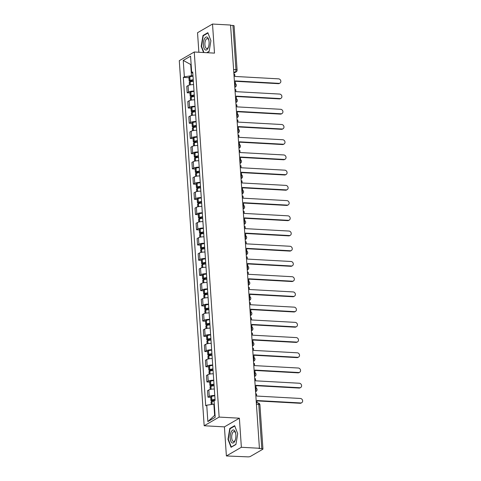 <?xml version="1.0" encoding="UTF-8"?>
<svg xmlns="http://www.w3.org/2000/svg" width="481" height="481" viewBox="0 0 481 481"><rect width="100%" height="100%" fill="white"/><g stroke="black" fill="none" stroke-linecap="round" stroke-linejoin="round"><path stroke-width="0.72" d="M226.389 455.952L241.366 447.27L259.421 448.274L230.567 25.048L212.512 24.05L214.496 53.12L194.258 52.002L179.287 60.684L204.172 425.757L224.411 426.875L226.389 455.952L247.697 456.854A2.02 0.499 176.1 0 0 250.385 456.445L262.74 449.284A2.02 0.499 176.1 0 0 262.939 449.05A2.02 0.499 176.1 0 0 261.796 448.683L258.784 404.485A2.02 0.878 -86.8 0 0 258.02 402.976L256.325 402.88M212.512 24.05L197.535 32.726L198.869 52.261M241.366 447.27L239.382 418.199L219.144 417.081L194.258 52.002M259.421 448.274L258.982 448.526L261.796 448.683M230.585 25.325L232.942 25.457A2.02 0.499 -3.9 0 1 234.085 25.83L237.097 70.022A2.02 0.499 176.1 0 0 235.955 69.655L232.942 25.457M193.578 84.614A4.642 1.148 176.1 0 0 188.071 85.57L186.742 86.339L187.181 92.779L188.51 92.009A4.642 1.148 -3.9 0 1 194.017 91.053M189.965 92.935L187.181 92.779M194.613 99.832A4.642 1.148 176.1 0 0 189.111 100.788L187.776 101.557L188.215 107.997L189.55 107.227A4.642 1.148 -3.9 0 1 195.052 106.271M190.999 108.153L188.215 107.997M195.653 115.055A4.642 1.148 176.1 0 0 190.145 116.005L188.817 116.781L189.255 123.22L190.584 122.445A4.642 1.148 -3.9 0 1 196.092 121.495M192.039 123.37L189.255 123.22M196.687 130.273A4.642 1.148 176.1 0 0 191.185 131.229L189.851 131.998L190.29 138.438L191.624 137.668A4.642 1.148 -3.9 0 1 197.126 136.712M193.073 138.594L190.29 138.438M197.727 145.49A4.642 1.148 176.1 0 0 192.22 146.446L190.891 147.216L191.33 153.655L192.659 152.886A4.642 1.148 -3.9 0 1 198.166 151.93M194.114 153.812L191.33 153.655M198.767 160.714A4.642 1.148 176.1 0 0 193.26 161.664L191.931 162.44L192.37 168.879L193.699 168.103A4.642 1.148 -3.9 0 1 199.206 167.154M195.148 169.029L192.37 168.879M199.801 175.932A4.642 1.148 176.1 0 0 194.3 176.888L192.965 177.657L193.404 184.097L194.739 183.327A4.642 1.148 -3.9 0 1 200.24 182.371M196.188 184.253L193.404 184.097M200.842 191.149A4.642 1.148 176.1 0 0 195.334 192.105L194.005 192.875L194.444 199.314L195.773 198.545A4.642 1.148 -3.9 0 1 201.28 197.589M197.228 199.471L194.444 199.314M201.876 206.373A4.642 1.148 176.1 0 0 196.374 207.323L195.039 208.099L195.478 214.538L196.813 213.762A4.642 1.148 -3.9 0 1 202.315 212.812M198.262 214.688L195.478 214.538M202.916 221.591A4.642 1.148 176.1 0 0 197.408 222.547L196.08 223.316L196.519 229.756L197.847 228.986A4.642 1.148 -3.9 0 1 203.355 228.03M199.302 229.912L196.519 229.756M203.95 236.808A4.642 1.148 176.1 0 0 198.449 237.764L197.114 238.534L197.553 244.973L198.887 244.204A4.642 1.148 -3.9 0 1 204.389 243.248M200.336 245.13L197.553 244.973M204.99 252.032A4.642 1.148 176.1 0 0 199.483 252.982L198.154 253.758L198.593 260.197L199.922 259.421A4.642 1.148 -3.9 0 1 205.429 258.471M201.377 260.347L198.593 260.197M206.03 267.25A4.642 1.148 176.1 0 0 200.523 268.206L199.188 268.975L199.633 275.415L200.962 274.645A4.642 1.148 -3.9 0 1 206.469 273.689M202.411 275.571L199.633 275.415M207.064 282.467A4.642 1.148 176.1 0 0 201.563 283.423L200.228 284.193L200.667 290.632L202.002 289.863A4.642 1.148 -3.9 0 1 207.503 288.907M203.451 290.789L200.667 290.632M208.105 297.691A4.642 1.148 176.1 0 0 202.597 298.641L201.268 299.416L201.707 305.856L203.036 305.08A4.642 1.148 -3.9 0 1 208.544 304.13M204.491 306.006L201.707 305.856M209.139 312.909A4.642 1.148 176.1 0 0 203.637 313.865L202.303 314.634L202.741 321.074L204.076 320.304A4.642 1.148 -3.9 0 1 209.578 319.348M205.525 321.23L202.741 321.074M210.179 328.126A4.642 1.148 176.1 0 0 204.672 329.082L203.343 329.852L203.782 336.291L205.11 335.522A4.642 1.148 -3.9 0 1 210.618 334.566M206.565 336.447L203.782 336.291M211.213 343.35A4.642 1.148 176.1 0 0 205.712 344.3L204.377 345.075L204.816 351.515L206.151 350.739A4.642 1.148 -3.9 0 1 211.652 349.789M207.6 351.665L204.816 351.515M212.253 358.567A4.642 1.148 176.1 0 0 206.746 359.523L205.417 360.293L205.856 366.732L207.185 365.963A4.642 1.148 -3.9 0 1 212.692 365.007M208.64 366.889L205.856 366.732M213.293 373.785A4.642 1.148 176.1 0 0 207.786 374.741L206.451 375.511L206.89 381.95L208.225 381.18A4.642 1.148 -3.9 0 1 213.732 380.224M209.674 382.106L206.89 381.95M214.328 389.009A4.642 1.148 176.1 0 0 208.82 389.959L207.491 390.734L207.93 397.174L209.265 396.398A4.642 1.148 -3.9 0 1 214.766 395.448M210.714 397.324L207.93 397.174M191.143 64.538L190.71 64.514L191.48 75.733L192.977 75.818M191.48 75.733L184.355 76.81L183.237 60.42L190.572 56.169L191.691 72.559L192.803 73.28M214.292 404.148L213.865 404.13L214.628 415.35L207.858 421.59L215.193 417.34L214.075 400.95L215.103 400.354L192.713 71.964L191.691 72.559M207.858 421.59L206.74 405.2L213.865 404.13M184.355 76.81L183.327 77.405L205.718 405.796L206.74 405.2M204.172 425.757L219.144 417.081M207.064 52.712L209.127 51.515L210.918 40.693L207.846 32.684L202.982 35.504L201.19 46.332L203.565 52.519M224.411 426.875L239.382 418.199M235.918 444.492L237.71 433.67L234.638 425.667L229.774 428.487L227.982 439.309L231.054 447.312L235.918 444.492M214.628 415.35L215.043 415.109M191.125 64.28L190.71 64.514L183.237 60.42M188.925 77.712L183.327 77.405M201.563 46.35L201.19 46.332M203.643 35.54L202.982 35.504M228.349 439.327L227.982 439.309M230.435 428.523L229.774 428.487M279.924 83.111L279.359 83.435A2.321 2.008 -120.1 0 1 278.349 83.67L278.914 83.345A2.321 2.008 59.9 0 0 279.924 83.111A2.321 2.008 59.9 0 0 280.742 80.64A2.321 2.008 59.9 0 0 278.607 78.854L234.872 76.437L234.728 74.339L233.922 74.296M234.518 82.979L235.323 83.021L235.179 80.922L278.914 83.345M235.323 83.021L234.8 83.321M193.242 79.738A7.672 1.894 176.1 0 0 190.067 80.381L189.959 80.411A2.549 0.631 176.1 0 0 189.147 80.934A2.549 0.631 176.1 0 0 190.584 81.403L192.135 81.487M189.147 80.934L188.901 77.375A2.549 0.631 -3.9 0 1 189.718 76.852L189.821 76.822A7.672 1.894 -3.9 0 1 193.001 76.178M189.424 85.071L189.249 82.498A2.549 0.631 -3.9 0 1 190.067 81.974L190.169 81.938A7.672 1.894 -3.9 0 1 193.35 81.301M193.344 81.193L191.149 81.073A1.239 0.307 -3.9 0 1 190.452 80.85A1.239 0.307 -3.9 0 1 190.849 80.592L190.957 80.561A6.355 1.569 -3.9 0 1 193.266 80.074M235.203 81.283L278.349 83.67M204.443 38.853A6.56 2.85 -86.8 0 0 203.998 48.118A6.56 2.85 -86.8 0 0 208.032 48.19A6.56 2.85 -86.8 0 0 208.417 47.246A6.56 2.85 -86.8 0 0 208.814 40.061A6.56 2.85 -86.8 0 0 204.443 38.853M208.916 40.548A4.966 2.158 -86.8 0 0 207.335 38.606A4.966 2.158 -86.8 0 0 205.706 40.031A4.966 2.158 -86.8 0 0 204.972 45.394A4.966 2.158 -86.8 0 0 206.788 48.527A4.966 2.158 -86.8 0 0 208.423 47.102A4.966 2.158 -86.8 0 0 208.568 46.771M203.938 52.537L201.521 46.254L203.259 35.762L207.972 33.033L210.918 40.705M209.163 51.305L206.77 52.694M231.235 431.83A6.56 2.85 -86.8 0 0 230.784 441.095A6.56 2.85 -86.8 0 0 234.818 441.167A6.56 2.85 -86.8 0 0 235.209 440.223A6.56 2.85 -86.8 0 0 235.606 433.038A6.56 2.85 -86.8 0 0 231.235 431.83M235.702 433.525A4.966 2.158 -86.8 0 0 234.127 431.589A4.966 2.158 -86.8 0 0 232.497 433.008A4.966 2.158 -86.8 0 0 231.764 438.371A4.966 2.158 -86.8 0 0 233.58 441.504A4.966 2.158 -86.8 0 0 235.209 440.079A4.966 2.158 -86.8 0 0 235.359 439.748M235.955 444.288L231.295 446.987L228.313 439.231L230.05 428.745L234.764 426.01L237.71 433.682M280.964 98.328L280.399 98.659A2.321 2.008 -120.1 0 1 279.383 98.894L279.954 98.563A2.321 2.008 59.9 0 0 280.964 98.328A2.321 2.008 59.9 0 0 281.782 95.857A2.321 2.008 59.9 0 0 279.647 94.078L235.912 91.655L235.768 89.556L234.962 89.514M235.558 98.196L236.357 98.238L236.219 96.146L279.954 98.563M236.357 98.238L235.84 98.539M194.282 94.955A7.672 1.894 176.1 0 0 191.101 95.599L190.993 95.629A2.549 0.631 176.1 0 0 190.181 96.158A2.549 0.631 176.1 0 0 191.624 96.621L193.17 96.705M190.181 96.158L189.941 92.592A2.549 0.631 -3.9 0 1 190.753 92.069L190.861 92.039A7.672 1.894 -3.9 0 1 194.041 91.396M190.464 100.288L190.29 97.715A2.549 0.631 -3.9 0 1 191.101 97.192L191.21 97.162A7.672 1.894 -3.9 0 1 194.39 96.519M194.384 96.416L192.19 96.29A1.239 0.307 -3.9 0 1 191.492 96.068A1.239 0.307 -3.9 0 1 191.883 95.809L191.991 95.779A6.355 1.569 -3.9 0 1 194.306 95.292M236.243 96.507L279.383 98.894M282.004 113.546L281.433 113.877A2.321 2.008 -120.1 0 1 280.423 114.111L280.988 113.781A2.321 2.008 59.9 0 0 282.004 113.546A2.321 2.008 59.9 0 0 282.816 111.075A2.321 2.008 59.9 0 0 280.688 109.295L236.947 106.872L236.808 104.78L236.003 104.732M236.592 113.414L237.398 113.462L237.253 111.364L280.988 113.781M237.398 113.462L236.88 113.763M195.322 110.179A7.672 1.894 176.1 0 0 192.141 110.816L192.033 110.852A2.549 0.631 176.1 0 0 191.222 111.376A2.549 0.631 176.1 0 0 192.659 111.839L194.21 111.929M191.222 111.376L190.975 107.816A2.549 0.631 -3.9 0 1 191.793 107.287L191.895 107.257A7.672 1.894 -3.9 0 1 195.076 106.614M191.504 115.506L191.324 112.939A2.549 0.631 -3.9 0 1 192.141 112.41L192.244 112.38A7.672 1.894 -3.9 0 1 195.424 111.736M195.418 111.634L193.23 111.514A1.239 0.307 -3.9 0 1 192.526 111.285A1.239 0.307 -3.9 0 1 192.923 111.033L193.031 111.003A6.355 1.569 -3.9 0 1 195.34 110.516M237.277 111.724L280.423 114.111M283.038 128.77L282.473 129.094A2.321 2.008 -120.1 0 1 281.463 129.329L282.028 129.004A2.321 2.008 59.9 0 0 283.038 128.77A2.321 2.008 59.9 0 0 283.856 126.299A2.321 2.008 59.9 0 0 281.722 124.513L237.987 122.096L237.842 119.997L237.037 119.955M237.632 128.637L238.438 128.68L238.293 126.581L282.028 129.004M238.438 128.68L237.915 128.98M196.356 125.397A7.672 1.894 176.1 0 0 193.176 126.04L193.073 126.07A2.549 0.631 176.1 0 0 192.256 126.593A2.549 0.631 176.1 0 0 193.699 127.062L195.244 127.146M192.256 126.593L192.015 123.034A2.549 0.631 -3.9 0 1 192.827 122.511L192.935 122.481A7.672 1.894 -3.9 0 1 196.116 121.837M192.538 130.73L192.364 128.156A2.549 0.631 -3.9 0 1 193.176 127.633L193.284 127.597A7.672 1.894 -3.9 0 1 196.464 126.96M196.458 126.852L194.264 126.731A1.239 0.307 -3.9 0 1 193.566 126.509A1.239 0.307 -3.9 0 1 193.963 126.25L194.065 126.22A6.355 1.569 -3.9 0 1 196.38 125.733M238.317 126.942L281.463 129.329M284.079 143.987L283.507 144.318A2.321 2.008 -120.1 0 1 282.497 144.553L283.068 144.222A2.321 2.008 59.9 0 0 284.079 143.987A2.321 2.008 59.9 0 0 284.89 141.516A2.321 2.008 59.9 0 0 282.762 139.737L239.021 137.313L238.883 135.215L238.077 135.173M238.666 143.855L239.472 143.897L239.328 141.805L283.068 144.222M239.472 143.897L238.955 144.198M197.396 140.614A7.672 1.894 176.1 0 0 194.216 141.258L194.108 141.288A2.549 0.631 176.1 0 0 193.296 141.817A2.549 0.631 176.1 0 0 194.733 142.28L196.284 142.364M193.296 141.817L193.049 138.251A2.549 0.631 -3.9 0 1 193.867 137.728L193.969 137.698A7.672 1.894 -3.9 0 1 197.15 137.055M193.578 145.947L193.404 143.374A2.549 0.631 -3.9 0 1 194.216 142.851L194.324 142.821A7.672 1.894 -3.9 0 1 197.499 142.178M197.493 142.075L195.304 141.949A1.239 0.307 -3.9 0 1 194.607 141.727A1.239 0.307 -3.9 0 1 194.997 141.468L195.106 141.438A6.355 1.569 -3.9 0 1 197.42 140.951M239.352 142.166L282.497 144.553M285.113 159.205L284.548 159.536A2.321 2.008 -120.1 0 1 283.537 159.77L284.103 159.439A2.321 2.008 59.9 0 0 285.113 159.205A2.321 2.008 59.9 0 0 285.93 156.734A2.321 2.008 59.9 0 0 283.796 154.954L240.061 152.531L239.917 150.439L239.111 150.391M239.706 159.073L240.512 159.121L240.368 157.022L284.103 159.439M240.512 159.121L239.989 159.421M198.431 155.838A7.672 1.894 176.1 0 0 195.25 156.475L195.148 156.511A2.549 0.631 176.1 0 0 194.33 157.034A2.549 0.631 176.1 0 0 195.773 157.497L197.324 157.588M194.33 157.034L194.09 153.475A2.549 0.631 -3.9 0 1 194.901 152.946L195.009 152.916A7.672 1.894 -3.9 0 1 198.19 152.273M194.613 161.165L194.438 158.598A2.549 0.631 -3.9 0 1 195.25 158.069L195.358 158.039A7.672 1.894 -3.9 0 1 198.539 157.395M198.533 157.293L196.338 157.173A1.239 0.307 -3.9 0 1 195.641 156.944A1.239 0.307 -3.9 0 1 196.038 156.692L196.14 156.662A6.355 1.569 -3.9 0 1 198.455 156.175M240.392 157.383L283.537 159.77M286.153 174.429L285.582 174.753A2.321 2.008 -120.1 0 1 284.572 174.988L285.143 174.663A2.321 2.008 59.9 0 0 286.153 174.429A2.321 2.008 59.9 0 0 286.965 171.957A2.321 2.008 59.9 0 0 284.836 170.172L241.101 167.755L240.957 165.656L240.151 165.608M240.74 174.296L241.546 174.338L241.402 172.24L285.143 174.663M241.546 174.338L241.029 174.639M199.471 171.056A7.672 1.894 176.1 0 0 196.29 171.699L196.182 171.729A2.549 0.631 176.1 0 0 195.37 172.252A2.549 0.631 176.1 0 0 196.807 172.721L198.358 172.805M195.37 172.252L195.13 168.693A2.549 0.631 -3.9 0 1 195.941 168.17L196.05 168.14A7.672 1.894 -3.9 0 1 199.224 167.496M195.653 176.389L195.478 173.815A2.549 0.631 -3.9 0 1 196.29 173.292L196.398 173.256A7.672 1.894 -3.9 0 1 199.579 172.619M199.567 172.511L197.378 172.39A1.239 0.307 -3.9 0 1 196.681 172.162A1.239 0.307 -3.9 0 1 197.072 171.909L197.18 171.879A6.355 1.569 -3.9 0 1 199.495 171.392M241.432 172.601L284.572 174.988M287.187 189.646L286.622 189.977A2.321 2.008 -120.1 0 1 285.612 190.211L286.177 189.881A2.321 2.008 59.9 0 0 287.187 189.646A2.321 2.008 59.9 0 0 288.005 187.175A2.321 2.008 59.9 0 0 285.87 185.395L242.135 182.972L241.991 180.874L241.185 180.832M241.781 189.514L242.586 189.556L242.442 187.464L286.177 189.881M242.586 189.556L242.063 189.857M200.505 186.273A7.672 1.894 176.1 0 0 197.33 186.917L197.222 186.947A2.549 0.631 176.1 0 0 196.41 187.476A2.549 0.631 176.1 0 0 197.847 187.939L199.399 188.023M196.41 187.476L196.164 183.91A2.549 0.631 -3.9 0 1 196.982 183.387L197.084 183.357A7.672 1.894 -3.9 0 1 200.264 182.714M196.687 191.606L196.513 189.033A2.549 0.631 -3.9 0 1 197.33 188.51L197.432 188.48A7.672 1.894 -3.9 0 1 200.613 187.837M200.607 187.734L198.412 187.608A1.239 0.307 -3.9 0 1 197.715 187.386A1.239 0.307 -3.9 0 1 198.112 187.127L198.22 187.097A6.355 1.569 -3.9 0 1 200.529 186.61M242.466 187.824L285.612 190.211M288.227 204.864L287.662 205.195A2.321 2.008 -120.1 0 1 286.646 205.429L287.217 205.098A2.321 2.008 59.9 0 0 288.227 204.864A2.321 2.008 59.9 0 0 289.045 202.393A2.321 2.008 59.9 0 0 286.91 200.613L243.176 198.19L243.031 196.098L242.226 196.05M242.815 204.732L243.62 204.78L243.482 202.681L287.217 205.098M243.62 204.78L243.103 205.08M201.545 201.497A7.672 1.894 176.1 0 0 198.364 202.134L198.256 202.17A2.549 0.631 176.1 0 0 197.444 202.693A2.549 0.631 176.1 0 0 198.887 203.156L200.433 203.247M197.444 202.693L197.204 199.134A2.549 0.631 -3.9 0 1 198.016 198.605L198.124 198.575A7.672 1.894 -3.9 0 1 201.305 197.931M197.727 206.824L197.553 204.257A2.549 0.631 -3.9 0 1 198.364 203.728L198.473 203.697A7.672 1.894 -3.9 0 1 201.653 203.054M201.647 202.952L199.453 202.832A1.239 0.307 -3.9 0 1 198.755 202.603A1.239 0.307 -3.9 0 1 199.146 202.351L199.254 202.321A6.355 1.569 -3.9 0 1 201.569 201.834M243.506 203.042L286.646 205.429M289.267 220.088L288.696 220.412A2.321 2.008 -120.1 0 1 287.686 220.647L288.251 220.322A2.321 2.008 59.9 0 0 289.267 220.088A2.321 2.008 59.9 0 0 290.079 217.616A2.321 2.008 59.9 0 0 287.951 215.831L244.21 213.414L244.065 211.315L243.266 211.267M243.855 219.955L244.661 219.997L244.516 217.899L288.251 220.322M244.661 219.997L244.144 220.298M202.585 216.715A7.672 1.894 176.1 0 0 199.405 217.358L199.296 217.388A2.549 0.631 176.1 0 0 198.485 217.911A2.549 0.631 176.1 0 0 199.922 218.38L201.473 218.464M198.485 217.911L198.238 214.352A2.549 0.631 -3.9 0 1 199.056 213.829L199.158 213.798A7.672 1.894 -3.9 0 1 202.339 213.155M198.767 222.048L198.587 219.474A2.549 0.631 -3.9 0 1 199.405 218.951L199.507 218.915A7.672 1.894 -3.9 0 1 202.687 218.278M202.681 218.17L200.493 218.049A1.239 0.307 -3.9 0 1 199.789 217.821A1.239 0.307 -3.9 0 1 200.186 217.568L200.294 217.538A6.355 1.569 -3.9 0 1 202.603 217.051M244.54 218.26L287.686 220.647M290.302 235.305L289.736 235.636A2.321 2.008 -120.1 0 1 288.726 235.87L289.291 235.54A2.321 2.008 59.9 0 0 290.302 235.305A2.321 2.008 59.9 0 0 291.119 232.834A2.321 2.008 59.9 0 0 288.985 231.054L245.25 228.631L245.106 226.533L244.3 226.491M244.895 235.173L245.701 235.215L245.557 233.123L289.291 235.54M245.701 235.215L245.178 235.516M203.619 231.932A7.672 1.894 176.1 0 0 200.439 232.576L200.336 232.606A2.549 0.631 176.1 0 0 199.519 233.135A2.549 0.631 176.1 0 0 200.962 233.598L202.507 233.682M199.519 233.135L199.278 229.569A2.549 0.631 -3.9 0 1 200.09 229.046L200.198 229.016A7.672 1.894 -3.9 0 1 203.379 228.373M199.801 237.265L199.627 234.692A2.549 0.631 -3.9 0 1 200.439 234.169L200.547 234.139A7.672 1.894 -3.9 0 1 203.728 233.495M203.722 233.393L201.527 233.267A1.239 0.307 -3.9 0 1 200.83 233.044A1.239 0.307 -3.9 0 1 201.226 232.786L201.329 232.756A6.355 1.569 -3.9 0 1 203.643 232.269M245.581 233.483L288.726 235.87M291.342 250.523L290.771 250.854A2.321 2.008 -120.1 0 1 289.76 251.088L290.332 250.757A2.321 2.008 59.9 0 0 291.342 250.523A2.321 2.008 59.9 0 0 292.153 248.052A2.321 2.008 59.9 0 0 290.025 246.272L246.284 243.849L246.146 241.757L245.34 241.709M245.929 250.391L246.735 250.439L246.591 248.34L290.332 250.757M246.735 250.439L246.218 250.739M204.659 247.156A7.672 1.894 176.1 0 0 201.479 247.793L201.371 247.829A2.549 0.631 176.1 0 0 200.559 248.352A2.549 0.631 176.1 0 0 201.996 248.815L203.547 248.905M200.559 248.352L200.312 244.793A2.549 0.631 -3.9 0 1 201.13 244.264L201.232 244.234A7.672 1.894 -3.9 0 1 204.413 243.59M200.842 252.483L200.667 249.916A2.549 0.631 -3.9 0 1 201.479 249.386L201.587 249.356A7.672 1.894 -3.9 0 1 204.762 248.713M204.756 248.611L202.567 248.491A1.239 0.307 -3.9 0 1 201.864 248.262A1.239 0.307 -3.9 0 1 202.26 248.01L202.369 247.98A6.355 1.569 -3.9 0 1 204.684 247.493M246.615 248.701L289.76 251.088M292.376 265.74L291.811 266.071A2.321 2.008 -120.1 0 1 290.801 266.306L291.366 265.981A2.321 2.008 59.9 0 0 292.376 265.74A2.321 2.008 59.9 0 0 293.194 263.275A2.321 2.008 59.9 0 0 291.059 261.49L247.324 259.073L247.18 256.974L246.374 256.926M246.969 265.614L247.775 265.656L247.631 263.558L291.366 265.981M247.775 265.656L247.252 265.957M205.694 262.373A7.672 1.894 176.1 0 0 202.513 263.017L202.411 263.047A2.549 0.631 176.1 0 0 201.593 263.57A2.549 0.631 176.1 0 0 203.036 264.039L204.587 264.123M201.593 263.57L201.353 260.011A2.549 0.631 -3.9 0 1 202.164 259.487L202.273 259.451A7.672 1.894 -3.9 0 1 205.453 258.814M201.876 267.707L201.701 265.133A2.549 0.631 -3.9 0 1 202.513 264.61L202.621 264.574A7.672 1.894 -3.9 0 1 205.802 263.937M205.796 263.828L203.601 263.708A1.239 0.307 -3.9 0 1 202.904 263.48A1.239 0.307 -3.9 0 1 203.301 263.227L203.403 263.197A6.355 1.569 -3.9 0 1 205.718 262.71M247.655 263.919L290.801 266.306M293.416 280.964L292.845 281.295A2.321 2.008 -120.1 0 1 291.835 281.529L292.406 281.199A2.321 2.008 59.9 0 0 293.416 280.964A2.321 2.008 59.9 0 0 294.228 278.493A2.321 2.008 59.9 0 0 292.099 276.713L248.364 274.29L248.22 272.192L247.414 272.15M248.004 280.832L248.809 280.874L248.665 278.776L292.406 281.199M248.809 280.874L248.292 281.175M206.734 277.591A7.672 1.894 176.1 0 0 203.553 278.234L203.445 278.265A2.549 0.631 176.1 0 0 202.633 278.794A2.549 0.631 176.1 0 0 204.07 279.257L205.621 279.341M202.633 278.794L202.393 275.228A2.549 0.631 -3.9 0 1 203.204 274.705L203.313 274.675A7.672 1.894 -3.9 0 1 206.487 274.032M202.916 282.924L202.741 280.351A2.549 0.631 -3.9 0 1 203.553 279.828L203.661 279.798A7.672 1.894 -3.9 0 1 206.842 279.154M206.83 279.052L204.641 278.926A1.239 0.307 -3.9 0 1 203.944 278.703A1.239 0.307 -3.9 0 1 204.335 278.445L204.443 278.415A6.355 1.569 -3.9 0 1 206.758 277.928M248.695 279.142L291.835 281.529M294.45 296.182L293.885 296.512A2.321 2.008 -120.1 0 1 292.875 296.747L293.44 296.416A2.321 2.008 59.9 0 0 294.45 296.182A2.321 2.008 59.9 0 0 295.268 293.711A2.321 2.008 59.9 0 0 293.133 291.931L249.398 289.508L249.254 287.416L248.449 287.367M249.044 296.049L249.849 296.098L249.705 293.999L293.44 296.416M249.849 296.098L249.326 296.398M207.768 292.815A7.672 1.894 176.1 0 0 204.593 293.452L204.485 293.488A2.549 0.631 176.1 0 0 203.673 294.011A2.549 0.631 176.1 0 0 205.11 294.474L206.662 294.564M203.673 294.011L203.427 290.452A2.549 0.631 -3.9 0 1 204.245 289.923L204.347 289.893A7.672 1.894 -3.9 0 1 207.527 289.249M203.95 298.142L203.776 295.575A2.549 0.631 -3.9 0 1 204.593 295.045L204.696 295.015A7.672 1.894 -3.9 0 1 207.876 294.372M207.87 294.27L205.676 294.15A1.239 0.307 -3.9 0 1 204.978 293.921A1.239 0.307 -3.9 0 1 205.375 293.669L205.483 293.638A6.355 1.569 -3.9 0 1 207.792 293.151M249.729 294.36L292.875 296.747M295.49 311.399L294.925 311.73A2.321 2.008 -120.1 0 1 293.909 311.965L294.48 311.64A2.321 2.008 59.9 0 0 295.49 311.399A2.321 2.008 59.9 0 0 296.302 308.934A2.321 2.008 59.9 0 0 294.174 307.149L250.439 304.732L250.294 302.633L249.489 302.585M250.078 311.273L250.884 311.315L250.745 309.217L294.48 311.64M250.884 311.315L250.367 311.616M208.808 308.032A7.672 1.894 176.1 0 0 205.627 308.676L205.519 308.706A2.549 0.631 176.1 0 0 204.708 309.229A2.549 0.631 176.1 0 0 206.151 309.698L207.696 309.782M204.708 309.229L204.467 305.669A2.549 0.631 -3.9 0 1 205.279 305.146L205.387 305.11A7.672 1.894 -3.9 0 1 208.568 304.473M204.99 313.365L204.816 310.792A2.549 0.631 -3.9 0 1 205.627 310.269L205.736 310.233A7.672 1.894 -3.9 0 1 208.916 309.596M208.904 309.487L206.716 309.367A1.239 0.307 -3.9 0 1 206.018 309.139A1.239 0.307 -3.9 0 1 206.409 308.886L206.517 308.856A6.355 1.569 -3.9 0 1 208.832 308.369M250.769 309.578L293.909 311.965M296.53 326.623L295.959 326.954A2.321 2.008 -120.1 0 1 294.949 327.188L295.514 326.858A2.321 2.008 59.9 0 0 296.53 326.623A2.321 2.008 59.9 0 0 297.342 324.152A2.321 2.008 59.9 0 0 295.214 322.372L251.473 319.949L251.329 317.851L250.529 317.809M251.118 326.491L251.924 326.533L251.779 324.435L295.514 326.858M251.924 326.533L251.407 326.833M209.848 323.25A7.672 1.894 176.1 0 0 206.668 323.893L206.559 323.923A2.549 0.631 176.1 0 0 205.748 324.453A2.549 0.631 176.1 0 0 207.185 324.915L208.736 325M205.748 324.453L205.501 320.887A2.549 0.631 -3.9 0 1 206.319 320.364L206.421 320.334A7.672 1.894 -3.9 0 1 209.602 319.691M206.03 328.583L205.85 326.01A2.549 0.631 -3.9 0 1 206.668 325.487L206.77 325.457A7.672 1.894 -3.9 0 1 209.95 324.813M209.944 324.711L207.756 324.585A1.239 0.307 -3.9 0 1 207.052 324.362A1.239 0.307 -3.9 0 1 207.449 324.104L207.558 324.074A6.355 1.569 -3.9 0 1 209.866 323.587M251.803 324.801L294.949 327.188M297.565 341.841L296.999 342.171A2.321 2.008 -120.1 0 1 295.989 342.406L296.555 342.075A2.321 2.008 59.9 0 0 297.565 341.841A2.321 2.008 59.9 0 0 298.382 339.37A2.321 2.008 59.9 0 0 296.248 337.59L252.513 335.167L252.369 333.074L251.563 333.026M252.158 341.708L252.964 341.757L252.82 339.658L296.555 342.075M252.964 341.757L252.441 342.057M210.882 338.474A7.672 1.894 176.1 0 0 207.702 339.111L207.6 339.147A2.549 0.631 176.1 0 0 206.782 339.67A2.549 0.631 176.1 0 0 208.225 340.133L209.77 340.223M206.782 339.67L206.541 336.111A2.549 0.631 -3.9 0 1 207.353 335.582L207.461 335.552A7.672 1.894 -3.9 0 1 210.642 334.908M207.064 343.801L206.89 341.233A2.549 0.631 -3.9 0 1 207.702 340.704L207.81 340.674A7.672 1.894 -3.9 0 1 210.991 340.031M210.985 339.929L208.79 339.808A1.239 0.307 -3.9 0 1 208.093 339.58A1.239 0.307 -3.9 0 1 208.489 339.327L208.592 339.297A6.355 1.569 -3.9 0 1 210.906 338.804M252.844 340.019L295.989 342.406M298.605 357.058L298.034 357.389A2.321 2.008 -120.1 0 1 297.024 357.623L297.595 357.299A2.321 2.008 59.9 0 0 298.605 357.058A2.321 2.008 59.9 0 0 299.416 354.593A2.321 2.008 59.9 0 0 297.288 352.807L253.547 350.39L253.409 348.292L252.603 348.244M253.192 356.932L253.998 356.974L253.854 354.876L297.595 357.299M253.998 356.974L253.481 357.275M211.923 353.691A7.672 1.894 176.1 0 0 208.742 354.335L208.634 354.365A2.549 0.631 176.1 0 0 207.822 354.888A2.549 0.631 176.1 0 0 209.259 355.357L210.81 355.441M207.822 354.888L207.576 351.328A2.549 0.631 -3.9 0 1 208.393 350.805L208.495 350.769A7.672 1.894 -3.9 0 1 211.676 350.132M208.105 359.024L207.924 356.451A2.549 0.631 -3.9 0 1 208.742 355.928L208.844 355.892A7.672 1.894 -3.9 0 1 212.025 355.255M212.019 355.146L209.83 355.026A1.239 0.307 -3.9 0 1 209.127 354.798A1.239 0.307 -3.9 0 1 209.524 354.545L209.632 354.515A6.355 1.569 -3.9 0 1 211.941 354.028M253.878 355.237L297.024 357.623M299.639 372.282L299.074 372.613A2.321 2.008 -120.1 0 1 298.064 372.847L298.629 372.516A2.321 2.008 59.9 0 0 299.639 372.282A2.321 2.008 59.9 0 0 300.457 369.811A2.321 2.008 59.9 0 0 298.322 368.031L254.587 365.608L254.443 363.51L253.637 363.468M254.233 372.15L255.038 372.192L254.894 370.093L298.629 372.516M255.038 372.192L254.515 372.492M212.957 368.909A7.672 1.894 176.1 0 0 209.776 369.552L209.674 369.582A2.549 0.631 176.1 0 0 208.856 370.111A2.549 0.631 176.1 0 0 210.299 370.574L211.85 370.659M208.856 370.111L208.616 366.546A2.549 0.631 -3.9 0 1 209.427 366.023L209.536 365.993A7.672 1.894 -3.9 0 1 212.716 365.35M209.139 374.242L208.964 371.669A2.549 0.631 -3.9 0 1 209.776 371.146L209.884 371.116A7.672 1.894 -3.9 0 1 213.065 370.472M213.059 370.364L210.864 370.244A1.239 0.307 -3.9 0 1 210.167 370.021A1.239 0.307 -3.9 0 1 210.564 369.763L210.666 369.733A6.355 1.569 -3.9 0 1 212.981 369.246M254.918 370.46L298.064 372.847M300.679 387.5L300.108 387.83A2.321 2.008 -120.1 0 1 299.098 388.065L299.669 387.734A2.321 2.008 59.9 0 0 300.679 387.5A2.321 2.008 59.9 0 0 301.491 385.028A2.321 2.008 59.9 0 0 299.362 383.249L255.627 380.826L255.483 378.733L254.677 378.685M255.267 387.367L256.072 387.415L255.928 385.317L299.669 387.734M256.072 387.415L255.555 387.716M213.997 384.133A7.672 1.894 176.1 0 0 210.816 384.77L210.708 384.806A2.549 0.631 176.1 0 0 209.896 385.329A2.549 0.631 176.1 0 0 211.333 385.792L212.885 385.882M209.896 385.329L209.656 381.77A2.549 0.631 -3.9 0 1 210.468 381.241L210.576 381.211A7.672 1.894 -3.9 0 1 213.75 380.567M210.179 389.46L210.005 386.892A2.549 0.631 -3.9 0 1 210.816 386.363L210.925 386.333A7.672 1.894 -3.9 0 1 214.105 385.69M214.093 385.588L211.905 385.467A1.239 0.307 -3.9 0 1 211.207 385.239A1.239 0.307 -3.9 0 1 211.598 384.986L211.706 384.956A6.355 1.569 -3.9 0 1 214.021 384.463M255.958 385.678L299.098 388.065M301.713 402.717L301.148 403.048A2.321 2.008 -120.1 0 1 300.138 403.282L300.703 402.958A2.321 2.008 59.9 0 0 301.713 402.717A2.321 2.008 59.9 0 0 302.531 400.252A2.321 2.008 59.9 0 0 300.397 398.466L256.662 396.049L256.517 393.951L255.712 393.903M256.307 402.591L257.113 402.633L256.968 400.535L300.703 402.958M257.113 402.633L256.65 402.898M215.031 399.35A7.672 1.894 176.1 0 0 211.856 399.994L211.748 400.024A2.549 0.631 176.1 0 0 210.931 400.547A2.549 0.631 176.1 0 0 212.374 401.016L213.925 401.1M210.931 400.547L210.69 396.987A2.549 0.631 -3.9 0 1 211.502 396.464L211.61 396.428A7.672 1.894 -3.9 0 1 214.791 395.791M211.207 404.527L211.039 402.11A2.549 0.631 -3.9 0 1 211.856 401.587L211.959 401.551A7.672 1.894 -3.9 0 1 214.087 401.07M214.4 400.763L212.939 400.685A1.239 0.307 -3.9 0 1 212.241 400.457A1.239 0.307 -3.9 0 1 212.638 400.204L212.74 400.174A6.355 1.569 -3.9 0 1 215.055 399.687M256.992 400.895L300.138 403.282M255.531 391.251A2.02 0.878 -86.8 0 0 255.934 389.165A2.02 0.878 -86.8 0 0 255.291 387.68M254.497 376.034A2.02 0.878 -86.8 0 0 254.894 373.947A2.02 0.878 -86.8 0 0 254.251 372.462M253.457 360.81A2.02 0.878 -86.8 0 0 253.854 358.724A2.02 0.878 -86.8 0 0 253.216 357.245A2.02 2.02 0 0 1 253.998 360.978A2.02 1.75 59.9 0 1 253.481 361.165M252.423 345.592A2.02 0.878 -86.8 0 0 252.82 343.506A2.02 0.878 -86.8 0 0 252.176 342.021A2.02 2.02 0 0 1 252.958 345.761A2.02 1.75 59.9 0 1 252.447 345.941M251.383 330.375A2.02 0.878 -86.8 0 0 251.779 328.289A2.02 0.878 -86.8 0 0 251.142 326.803M250.342 315.151A2.02 0.878 -86.8 0 0 250.745 313.065A2.02 0.878 -86.8 0 0 250.102 311.586M249.308 299.934A2.02 0.878 -86.8 0 0 249.705 297.847A2.02 0.878 -86.8 0 0 249.062 296.362A2.02 2.02 0 0 1 249.843 300.102A2.02 1.75 59.9 0 1 249.332 300.282M248.268 284.716A2.02 0.878 -86.8 0 0 248.671 282.63A2.02 0.878 -86.8 0 0 248.028 281.144M247.234 269.492A2.02 0.878 -86.8 0 0 247.631 267.406A2.02 0.878 -86.8 0 0 246.987 265.927M246.194 254.275A2.02 0.878 -86.8 0 0 246.591 252.188A2.02 0.878 -86.8 0 0 245.953 250.703A2.02 2.02 0 0 1 246.735 254.443A2.02 1.75 59.9 0 1 246.218 254.623M245.16 239.057A2.02 0.878 -86.8 0 0 245.557 236.971A2.02 0.878 -86.8 0 0 244.913 235.486A2.02 2.02 0 0 1 245.695 239.219A2.02 1.75 59.9 0 1 245.184 239.406M244.12 223.833A2.02 0.878 -86.8 0 0 244.516 221.747A2.02 0.878 -86.8 0 0 243.879 220.268M243.085 208.616A2.02 0.878 -86.8 0 0 243.482 206.529A2.02 0.878 -86.8 0 0 242.839 205.044M242.045 193.398A2.02 0.878 -86.8 0 0 242.442 191.312A2.02 0.878 -86.8 0 0 241.799 189.827A2.02 2.02 0 0 1 242.58 193.56A2.02 1.75 59.9 0 1 242.069 193.747M241.005 178.174A2.02 0.878 -86.8 0 0 241.408 176.088A2.02 0.878 -86.8 0 0 240.765 174.609A2.02 2.02 0 0 1 241.546 178.343A2.02 1.75 59.9 0 1 241.029 178.529M239.971 162.957A2.02 0.878 -86.8 0 0 240.368 160.87A2.02 0.878 -86.8 0 0 239.724 159.385M238.931 147.739A2.02 0.878 -86.8 0 0 239.328 145.653A2.02 0.878 -86.8 0 0 238.69 144.168M237.897 132.516A2.02 0.878 -86.8 0 0 238.293 130.429A2.02 0.878 -86.8 0 0 237.65 128.95A2.02 2.02 0 0 1 238.432 132.684A2.02 1.75 59.9 0 1 237.921 132.87M236.856 117.298A2.02 0.878 -86.8 0 0 237.253 115.212A2.02 0.878 -86.8 0 0 236.616 113.726A2.02 2.02 0 0 1 237.392 117.466A2.02 1.75 59.9 0 1 236.88 117.647M235.822 102.08A2.02 0.878 -86.8 0 0 236.219 99.994A2.02 0.878 -86.8 0 0 235.576 98.509M234.782 86.857A2.02 0.878 -86.8 0 0 235.179 84.77A2.02 0.878 -86.8 0 0 234.536 83.291M233.832 72.914L235.215 72.108A2.02 0.878 -86.8 0 0 235.955 69.655L233.598 69.523M233.772 72.03L235.215 72.108A2.02 1.75 -120.1 0 0 236.099 71.903A2.02 2.02 0 0 0 237.097 70.022M208.225 381.18L207.786 374.741M207.185 365.963L206.746 359.523M206.151 350.739L205.712 344.3M205.11 335.522L204.672 329.082M204.076 320.304L203.637 313.865M203.036 305.08L202.597 298.641M202.002 289.863L201.563 283.423M200.962 274.645L200.523 268.206M199.922 259.421L199.483 252.982M198.887 244.204L198.449 237.764M197.847 228.986L197.408 222.547M196.813 213.762L196.374 207.323M195.773 198.545L195.334 192.105M194.739 183.327L194.3 176.888M193.699 168.103L193.26 161.664M192.659 152.886L192.22 146.446M191.624 137.668L191.185 131.229M190.584 122.445L190.145 116.005M189.55 107.227L189.111 100.788M188.51 92.009L188.071 85.57M209.265 396.398L208.82 389.959M234.806 87.211A2.02 1.75 59.9 0 0 235.317 87.025A2.02 2.02 0 0 0 234.536 83.273M235.846 102.429A2.02 1.75 59.9 0 0 236.357 102.243A2.02 2.02 0 0 0 235.576 98.491M238.955 148.088A2.02 1.75 59.9 0 0 239.472 147.901A2.02 2.02 0 0 0 238.69 144.15M239.995 163.306A2.02 1.75 59.9 0 0 240.506 163.125A2.02 2.02 0 0 0 239.724 159.373M243.103 208.964A2.02 1.75 59.9 0 0 243.62 208.784A2.02 2.02 0 0 0 242.839 205.032M244.144 224.188A2.02 1.75 59.9 0 0 244.655 224.002A2.02 2.02 0 0 0 243.873 220.25M247.258 269.847A2.02 1.75 59.9 0 0 247.769 269.661A2.02 2.02 0 0 0 246.987 265.909M248.292 285.065A2.02 1.75 59.9 0 0 248.809 284.878A2.02 2.02 0 0 0 248.028 281.126M250.367 315.506A2.02 1.75 59.9 0 0 250.884 315.32A2.02 2.02 0 0 0 250.102 311.568M251.407 330.724A2.02 1.75 59.9 0 0 251.918 330.537A2.02 2.02 0 0 0 251.136 326.785M254.521 376.382A2.02 1.75 59.9 0 0 255.032 376.196A2.02 2.02 0 0 0 254.251 372.444M255.555 391.6A2.02 1.75 59.9 0 0 256.072 391.42A2.02 2.02 0 0 0 255.291 387.668M256.427 404.353L258.784 404.485A2.02 0.499 176.1 0 1 259.926 404.852A2.02 2.02 0 0 0 258.02 402.976M190.067 80.381L189.821 76.822M189.959 80.411L189.718 76.852M190.266 84.89L190.067 81.974M191.149 81.073L191.113 80.513M190.368 84.866L190.169 81.938M191.101 95.599L190.861 92.039M190.993 95.629L190.753 92.069M191.3 100.108L191.101 97.192M192.19 96.29L192.153 95.737M191.408 100.09L191.21 97.162M192.141 110.816L191.895 107.257M192.033 110.852L191.793 107.287M192.34 115.326L192.141 112.41M193.23 111.514L193.188 110.955M192.448 115.308L192.244 112.38M193.176 126.04L192.935 122.481M193.073 126.07L192.827 122.511M193.374 130.549L193.176 127.633M194.264 126.731L194.228 126.172M193.482 130.525L193.284 127.597M194.216 141.258L193.969 137.698M194.108 141.288L193.867 137.728M194.414 145.767L194.216 142.851M195.304 141.949L195.262 141.396M194.522 145.749L194.324 142.821M195.25 156.475L195.009 152.916M195.148 156.511L194.901 152.946M195.454 160.985L195.25 158.069M196.338 157.173L196.302 156.614M195.557 160.967L195.358 158.039M196.29 171.699L196.05 168.14M196.182 171.729L195.941 168.17M196.488 176.208L196.29 173.292M197.378 172.39L197.342 171.831M196.597 176.184L196.398 173.256M197.33 186.917L197.084 183.357M197.222 186.947L196.982 183.387M197.529 191.426L197.33 188.51M198.412 187.608L198.376 187.055M197.631 191.408L197.432 188.48M198.364 202.134L198.124 198.575M198.256 202.17L198.016 198.605M198.563 206.644L198.364 203.728M199.453 202.832L199.417 202.273M198.671 206.626L198.473 203.697M199.405 217.358L199.158 213.798M199.296 217.388L199.056 213.829M199.603 221.867L199.405 218.951M200.493 218.049L200.451 217.49M199.711 221.843L199.507 218.915M200.439 232.576L200.198 229.016M200.336 232.606L200.09 229.046M200.637 237.085L200.439 234.169M201.527 233.267L201.491 232.714M200.745 237.067L200.547 234.139M201.479 247.793L201.232 244.234M201.371 247.829L201.13 244.264M201.677 252.303L201.479 249.386M202.567 248.491L202.525 247.931M201.786 252.284L201.587 249.356M202.513 263.017L202.273 259.451M202.411 263.047L202.164 259.487M202.717 267.526L202.513 264.61M203.601 263.708L203.565 263.149M202.82 267.502L202.621 264.574M203.553 278.234L203.313 274.675M203.445 278.265L203.204 274.705M203.752 282.744L203.553 279.828M204.641 278.926L204.599 278.373M203.86 282.726L203.661 279.798M204.593 293.452L204.347 289.893M204.485 293.488L204.245 289.923M204.792 297.961L204.593 295.045M205.676 294.15L205.64 293.59M204.894 297.943L204.696 295.015M205.627 308.676L205.387 305.11M205.519 308.706L205.279 305.146M205.826 313.185L205.627 310.269M206.716 309.367L206.68 308.808M205.934 313.161L205.736 310.233M206.668 323.893L206.421 320.334M206.559 323.923L206.319 320.364M206.866 328.403L206.668 325.487M207.756 324.585L207.714 324.032M206.974 328.385L206.77 325.457M207.702 339.111L207.461 335.552M207.6 339.147L207.353 335.582M207.9 343.62L207.702 340.704M208.79 339.808L208.754 339.249M208.008 343.602L207.81 340.674M208.742 354.335L208.495 350.769M208.634 354.365L208.393 350.805M208.94 358.844L208.742 355.928M209.83 355.026L209.788 354.467M209.049 358.82L208.844 355.892M209.776 369.552L209.536 365.993M209.674 369.582L209.427 366.023M209.975 374.062L209.776 371.146M210.864 370.244L210.828 369.691M210.083 374.044L209.884 371.116M210.816 384.77L210.576 381.211M210.708 384.806L210.468 381.241M211.015 389.279L210.816 386.363M211.905 385.467L211.862 384.908M211.123 389.261L210.925 386.333M211.856 399.994L211.61 396.428M211.748 400.024L211.502 396.464M212.049 404.401L211.856 401.587M212.939 400.685L212.903 400.126M212.151 404.383L211.959 401.551M234.812 87.32L235.317 87.025M235.852 102.537L236.357 102.243M236.886 117.755L237.392 117.466M237.927 132.978L238.432 132.684M238.961 148.196L239.472 147.901M240.001 163.414L240.506 163.125M241.041 178.637L241.546 178.343M242.075 193.855L242.58 193.56M243.115 209.073L243.62 208.784M244.15 224.296L244.655 224.002M245.19 239.514L245.695 239.219M246.224 254.732L246.735 254.443M247.264 269.955L247.769 269.661M248.304 285.173L248.809 284.878M249.338 300.391L249.843 300.102M250.379 315.614L250.884 315.32M251.413 330.832L251.918 330.537M252.453 346.049L252.958 345.761M253.487 361.273L253.998 360.978M254.527 376.491L255.032 376.196M255.567 391.708L256.072 391.42M259.926 404.852L262.939 449.05M236.099 71.903L233.85 73.208"/></g></svg>
